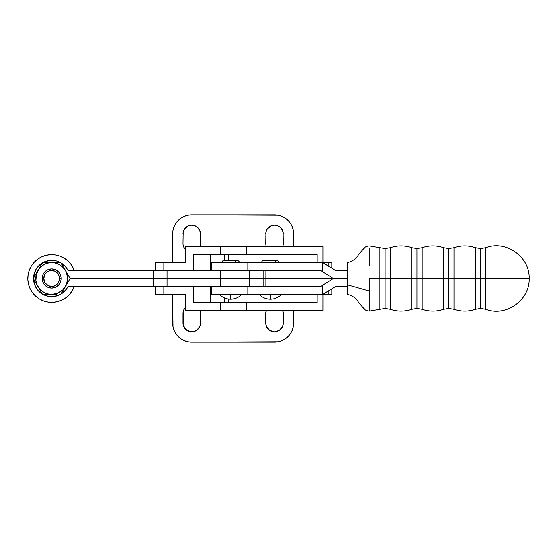 <?xml version="1.0" encoding="UTF-8"?>
<svg xmlns="http://www.w3.org/2000/svg" width="557" height="557" viewBox="0 0 557 557"><rect width="100%" height="100%" fill="white"/><g stroke="black" fill="none" stroke-linecap="round" stroke-linejoin="round"><path stroke-width="0.84" d="M390.339 278.5L390.339 309.323L390.339 247.677L390.339 278.5L385.117 278.5L385.117 308.446L385.117 278.5L390.339 278.5L390.339 309.323L385.117 308.446L379.902 309.323L379.902 247.677L379.902 278.5L369.2 278.5L369.2 290.984L347.714 284.864L347.714 294.416L347.714 284.864L369.2 290.984L369.2 308.641L369.2 278.5L379.902 278.5L379.902 247.677L385.117 248.554L390.339 247.677L390.339 278.5L411.727 278.5L411.727 247.677L411.727 278.5L390.339 278.5M422.164 278.5L422.164 309.323L422.164 247.677L422.164 278.5L416.949 278.5L416.949 308.446L416.949 278.5L422.164 278.5L422.164 309.323L416.949 308.446L411.727 309.323L411.727 247.677L416.949 248.554L422.164 247.677L422.164 278.5L443.56 278.5L443.56 247.677L443.56 278.5L422.164 278.5M453.997 278.5L453.997 309.323L453.997 247.677L453.997 278.5L448.775 278.5L448.775 308.446L448.775 278.5L453.997 278.5L453.997 309.323L448.775 308.446L443.56 309.323L443.56 247.677L448.775 248.554L453.997 247.677L453.997 278.5L475.393 278.5L475.393 247.677L475.393 278.5L453.997 278.5M485.829 278.5L485.829 309.323L485.829 247.677L485.829 278.5L480.607 278.5L480.607 308.446L480.607 278.5L485.829 278.5L485.829 309.323L480.607 308.446L475.393 309.323L475.393 247.677L480.607 248.554L485.829 247.677C505.944 239.802 529.992 256.909 529.15 278.5L485.829 278.5L485.829 247.677L485.829 278.5L529.15 278.5C529.992 300.091 505.944 317.198 485.829 309.323M480.607 278.5L480.607 248.554L480.607 278.5L475.393 278.5L475.393 309.323L475.393 278.5L480.607 278.5L480.607 248.554L480.607 278.5M448.775 278.5L448.775 248.554L448.775 278.5L443.56 278.5L443.56 309.323L443.56 278.5L448.775 278.5L448.775 248.554L448.775 278.5M416.949 278.5L416.949 248.554L416.949 278.5L411.727 278.5L411.727 309.323L411.727 278.5L416.949 278.5L416.949 248.554L416.949 278.5M385.117 278.5L385.117 248.554L385.117 278.5L379.902 278.5L379.902 309.323L379.902 278.5L385.117 278.5L385.117 248.554L385.117 278.5M281.508 294.416C278.451 297.529 274.733 299.123 270.368 299.193L270.368 294.416L270.368 299.193C266.002 299.123 262.291 297.529 259.228 294.416M223.817 260.592A1.991 1.991 0 0 0 221.825 262.584A1.991 1.991 0 0 1 223.817 260.592L237.345 260.592A1.991 1.991 0 0 1 239.336 262.584A1.991 1.991 0 0 0 237.345 260.592A1.991 1.991 0 0 0 235.353 262.584M379.902 309.323L369.2 311.126L369.2 308.641L369.2 311.126C366.959 310.827 365.441 310.249 364.647 309.386L358.84 302.897C356.605 298.622 352.894 295.795 347.714 294.416M241.724 294.416C238.661 297.529 234.95 299.123 230.584 299.193L230.584 294.416L230.584 299.193C226.219 299.123 222.501 297.529 219.437 294.416M263.607 260.592A1.991 1.991 0 0 0 261.616 262.584A1.991 1.991 0 0 1 263.607 260.592L277.135 260.592A1.991 1.991 0 0 1 279.12 262.584A1.991 1.991 0 0 0 277.135 260.592A1.991 1.991 0 0 0 275.144 262.584M218.302 270.542L247.837 270.542L247.837 262.584L322.886 262.584L335.62 270.542L347.714 270.542L335.62 270.542L322.628 262.584L322.628 271.809L333.337 278.5L347.714 278.5L333.337 278.5L322.628 285.191L322.628 294.416L247.837 294.416L247.837 286.458L211.486 286.458L211.486 294.416L247.837 294.416L247.837 286.458L320.609 286.458L322.628 285.191L320.609 286.458L218.302 286.458M211.5 262.584L247.837 262.584L211.486 262.584L211.486 270.542L247.837 270.542L247.837 262.584L322.628 262.584L322.628 271.809L320.609 270.542L247.837 270.542L320.609 270.542L333.337 278.5L322.628 285.191L322.628 294.416L335.62 286.458L347.714 286.458L335.62 286.458L322.886 294.416L211.5 294.416M369.2 266.016L369.2 248.359M379.902 247.677L369.2 245.874C366.959 246.173 365.441 246.751 364.647 247.614L358.84 254.103C356.605 258.378 352.894 261.205 347.714 262.584L347.714 284.864L347.77 262.584M317.177 286.458L265.877 286.458L265.877 278.5L327.941 278.5L327.941 281.877L327.941 278.5L331.805 278.5L263.106 278.5L263.106 286.458L263.106 278.5L265.877 278.5L265.877 270.542L320.609 270.542L265.877 270.542L265.877 286.458L317.177 286.458M248.15 270.542L167.044 270.542L167.044 278.5L70.071 278.5L153.175 278.5L153.175 286.458L153.175 278.5L167.044 278.5L167.044 286.458L220.182 286.458L67.989 286.472L167.044 286.458L167.044 278.5L249.682 278.5L249.682 270.542L249.682 278.5L263.106 278.5L220.182 278.5L220.182 286.458L247.935 286.458M327.941 275.123L327.941 278.5L327.941 275.123M263.106 270.542L263.106 278.5L263.106 270.542M33.733 275.938L33.831 275.318L33.733 275.938M44.699 261.762L42.98 262.584A18.144 18.144 0 0 1 51.697 260.356L45.5 261.449L40.041 264.589L35.996 269.407L33.831 275.318A18.144 18.144 0 0 1 42.269 263.001M33.559 279.043L33.573 279.44L33.559 279.043M33.608 279.927L33.573 279.44M33.831 281.682L33.733 281.069L33.831 281.682L35.154 281.682L33.831 281.682A18.144 18.144 0 0 0 42.269 293.999L37.215 289.438L34.548 284.432L33.657 280.47M62.6 292.996L66.548 288.923L67.989 286.472A18.144 18.144 0 0 1 61.124 293.999L62.6 292.996L61.124 293.999M60.407 294.416A18.144 18.144 0 0 1 42.98 294.416L46.398 295.851L52.01 296.637L57.594 295.656L60.407 294.416M249.682 270.542L220.182 270.542L220.182 278.5L220.182 270.542L153.175 270.542L167.044 270.542L167.044 278.5L220.182 278.5L220.182 286.458L249.682 286.458L249.682 278.5M51.697 260.356A18.144 18.144 0 0 1 60.407 262.584L56.689 261.059L51.697 260.356L54.217 260.53M61.124 263.001A18.144 18.144 0 0 1 67.989 270.528L65.162 266.343L61.124 263.001M153.175 270.542L67.989 270.528L153.175 270.542L153.175 278.5L153.175 270.542M48.55 260.634L45.5 261.449M33.831 275.318L35.154 275.318L33.831 275.318L33.657 276.53L33.831 275.318M56.334 294.416L42.506 294.416L33.316 278.5L42.506 262.584L60.88 262.584L70.071 278.5L153.175 278.5M33.657 276.53L33.552 278.256M155.145 294.416L155.145 286.458L155.145 294.416L163.842 294.416L163.842 286.458L163.842 294.416L155.145 294.416M282.664 310.333A8.752 8.752 0 0 1 283.262 313.514L283.262 323.06A8.752 8.752 0 0 1 274.504 331.819A8.752 8.752 0 0 1 265.752 323.06L265.752 313.514A8.752 8.752 0 0 1 266.35 310.333M199.9 310.333A8.752 8.752 0 0 1 200.499 313.514L200.499 323.06A8.752 8.752 0 0 1 191.747 331.819A8.752 8.752 0 0 1 182.995 323.06L182.995 313.514A8.752 8.752 0 0 1 185.739 307.151L184.471 308.648L183.162 311.809L183.162 324.773L185.558 329.25L190.041 331.645L193.453 331.645L196.614 330.343L199.838 326.409L200.499 323.06L200.499 313.514L199.838 310.165M183.162 245.191L184.471 248.352L185.739 249.849A8.752 8.752 0 0 1 182.995 243.486L183.162 232.227L182.995 243.486M266.35 246.667A8.752 8.752 0 0 1 265.752 243.486L265.919 232.227L265.752 243.486M228.391 254.626L228.391 260.592L228.391 254.626M331.805 268.154L331.805 262.584L322.928 262.584L322.928 246.667L246.375 246.667L246.375 254.626L317.177 254.626L317.177 262.584L317.177 254.626L220.495 254.626L220.495 246.667L246.375 246.667L185.739 246.667L185.739 262.584L163.842 262.584L163.842 270.542L163.842 262.584L155.145 262.584L155.145 270.542L155.145 262.584L185.739 262.584L185.739 246.667L220.495 246.667L220.495 254.626L193.439 254.626L193.439 270.542L193.439 254.626L246.375 254.626L246.375 246.667L322.928 246.667L322.928 262.584L331.742 262.584M328.184 262.584L328.184 265.891L328.184 262.584M181.136 218.059L184.437 216.29L188.022 215.204L184.437 216.29L181.136 218.059L178.247 220.433L175.866 223.329L174.104 226.629L173.018 230.215L172.649 233.94L172.649 262.584L172.649 233.94A19.098 19.098 0 0 1 191.747 214.842L274.504 214.842A19.098 19.098 0 0 1 293.609 233.94L293.609 246.667L293.609 233.94L293.24 230.215L292.153 226.629L290.385 223.329L288.011 220.433L285.114 218.059L281.814 216.29L278.235 215.204L281.814 216.29L285.114 218.059M200.499 243.486L200.332 232.227L200.499 243.486A8.752 8.752 0 0 1 199.9 246.667M185.558 227.75L188.398 225.85L184.471 229.073L183.162 232.227M196.614 226.657L197.937 227.75L195.096 225.85L191.747 225.181L188.398 225.85M283.262 243.486L283.095 232.227L283.262 243.486A8.752 8.752 0 0 1 282.664 246.667M268.321 227.75L271.155 225.85L267.228 229.073L265.919 232.227M279.37 226.657L280.693 227.75L277.859 225.85L274.504 225.181L271.155 225.85M210.393 270.542L210.393 254.626L210.393 270.542M188.022 215.204L191.747 214.842L278.235 215.204M200.332 232.227L197.937 227.75M199.838 246.835L200.332 245.191M283.095 232.227L280.693 227.75M265.919 245.191L266.42 246.835M282.594 246.835L283.095 245.191M265.752 233.94A8.752 8.752 0 0 1 274.504 225.181A8.752 8.752 0 0 1 283.262 233.94M182.995 233.94A8.752 8.752 0 0 1 191.747 225.181A8.752 8.752 0 0 1 200.499 233.94M293.609 310.333L293.609 323.06L293.24 326.785L292.153 330.371L290.385 333.671L288.011 336.567L285.114 338.941L281.814 340.71L278.235 341.796L191.747 342.158L188.022 341.796L184.437 340.71L181.136 338.941L178.247 336.567L175.866 333.671L174.104 330.371L173.018 326.785L172.649 294.416L172.649 323.06A19.098 19.098 0 0 0 191.747 342.158L274.504 342.158A19.098 19.098 0 0 0 293.609 323.06L293.609 310.333M266.42 310.165L265.752 313.514L265.752 323.06L266.42 326.409L269.644 330.343L274.504 331.819L279.37 330.343L282.594 326.409L283.262 323.06L283.262 313.514L282.594 310.165M220.495 302.374L193.439 302.374L220.495 302.374L220.495 310.333L246.375 310.333L246.375 302.374L220.495 302.374L220.495 310.333L185.739 310.333L185.739 294.416L185.739 310.333L246.375 310.333L246.375 302.374L220.495 302.374M317.177 302.374L246.375 302.374L317.177 302.374L317.177 294.416L317.177 302.374M228.391 299.032L228.391 302.374L228.391 299.032M210.393 286.458L210.393 302.374L210.393 286.458M193.439 286.458L193.439 302.374L193.439 286.458M181.136 338.941L184.437 340.71L188.022 341.796M281.814 340.71L285.114 338.941M182.995 313.514L183.162 311.809M200.332 311.809L200.499 313.514M200.499 323.06L200.332 324.773M197.937 329.25L195.096 331.15M186.887 330.343L185.558 329.25M183.162 324.773L182.995 323.06M265.752 313.514L265.919 311.809M283.095 311.809L283.262 313.514M283.262 323.06L283.095 324.773M279.37 330.343L277.859 331.15M271.155 331.15L268.321 329.25M265.919 324.773L265.752 323.06M331.429 294.416L328.184 294.416L328.184 291.109L328.184 294.416L331.805 294.416L331.805 288.846M322.928 310.333L322.928 294.416L322.928 310.333L246.375 310.333L322.928 310.333M328.184 294.416L322.928 294.416L328.184 294.416M185.739 294.416L163.842 294.416L185.739 294.416M61.242 278.5A9.553 9.553 0 0 1 51.697 288.053A9.553 9.553 0 0 1 42.144 278.5A9.553 9.553 0 0 0 51.697 288.053A9.553 9.553 0 0 0 61.242 278.5L59.655 278.5A7.958 7.958 0 0 1 51.697 286.458A7.958 7.958 0 0 1 43.738 278.5L42.144 278.5L42.332 280.366L43.752 283.805L44.943 285.254L48.041 287.321L51.697 288.053L55.352 287.321L58.443 285.254L60.518 282.155L61.242 278.5L60.518 274.845L58.443 271.746L55.352 269.679L51.697 268.947L48.041 269.679L44.943 271.746L42.875 274.845L42.144 278.5L43.738 278.5L45.075 282.921L48.647 285.852L53.249 286.305L57.322 284.126L59.502 280.053L59.502 276.947L57.322 272.874L54.739 271.148L50.144 270.695L47.275 271.886L45.075 274.079L43.738 278.5A7.958 7.958 0 0 1 51.697 270.542A7.958 7.958 0 0 1 59.655 278.5L61.242 278.5A9.553 9.553 0 0 0 51.697 268.947A9.553 9.553 0 0 0 42.144 278.5A9.553 9.553 0 0 1 51.697 268.947A9.553 9.553 0 0 1 61.242 278.5M34.012 262.465A23.874 23.874 0 0 1 74.199 270.542L70.871 264.283L67.731 260.815L63.971 258.023L59.745 256.025L55.206 254.883L50.527 254.653L45.897 255.343L41.49 256.916L37.479 259.318L34.012 262.465L31.22 266.225L29.222 270.451L28.08 274.991L27.85 279.663L28.532 284.293L30.113 288.7L32.515 292.717L35.655 296.185L39.415 298.977L43.648 300.975L48.187 302.117L52.859 302.347L57.489 301.657L61.897 300.084L65.914 297.682L69.381 294.535A23.874 23.874 0 0 1 35.655 296.185A23.874 23.874 0 0 1 34.012 262.465M74.199 286.458A23.874 23.874 0 0 1 69.381 294.535L72.166 290.775L74.199 286.458M63.164 290.469L67.808 282.42L62.948 289.751L57.782 293.205L51.697 294.416L47.575 293.873L43.738 292.286L39.067 288.192L36.992 284.592L35.913 280.575L36.323 274.378L39.067 268.808L42.005 265.877L45.604 263.795L49.615 262.723L53.771 262.723L57.782 263.795L61.381 265.877L64.32 268.808L66.401 272.408L67.613 278.5L66.401 284.592L60.88 294.416L70.071 278.5L67.801 274.566M61.061 276.634L60.518 274.845L61.061 276.634M57.002 270.563L55.352 269.679M49.831 269.135L48.041 269.679L49.831 269.135M43.752 273.195L42.875 274.845M42.332 280.366L42.875 282.155L42.332 280.366M46.391 286.437L48.041 287.321M53.556 287.865L55.352 287.321L53.556 287.865M59.634 283.805L60.518 282.155M43.752 283.805L44.943 285.254M57.002 286.437L58.443 285.254M59.634 273.195L58.443 271.746M46.391 270.563L44.943 271.746M37.911 270.542L39.081 268.516L37.911 270.542A15.916 15.916 0 0 1 51.697 262.584L56.341 262.584L51.697 262.584A15.916 15.916 0 0 1 65.475 270.542L66.645 272.568L65.475 270.542A15.916 15.916 0 0 1 51.697 294.416L47.046 294.416L51.697 294.416A15.916 15.916 0 0 1 37.911 286.458L35.585 282.434L37.911 286.458A15.916 15.916 0 0 1 37.911 270.542M49.357 262.584L51.697 262.584L49.357 262.584M64.313 268.523L65.475 270.542L64.313 268.523M54.029 294.416L51.697 294.416L54.029 294.416M39.081 288.477L37.911 286.458L39.081 288.477M35.599 274.552L33.316 278.5L35.585 282.434M40.229 290.476L42.506 294.416L47.046 294.416M67.808 282.42L70.071 278.5M63.157 266.525L60.88 262.584L56.341 262.584M47.053 262.584L42.506 262.584L39.081 268.516M453.997 309.323C461.126 311.725 468.256 311.725 475.393 309.323M422.164 309.323C429.301 311.725 436.43 311.725 443.56 309.323M390.339 309.323C397.468 311.725 404.598 311.725 411.727 309.323M390.339 247.677C397.468 245.275 404.598 245.275 411.727 247.677M422.164 247.677C429.301 245.275 436.43 245.275 443.56 247.677M453.997 247.677C461.126 245.275 468.256 245.275 475.393 247.677M331.805 279.461L331.805 277.539M224.694 254.626L224.694 260.592M323.847 294.416L322.928 295.301M224.694 302.374L224.694 298.016"/></g></svg>
